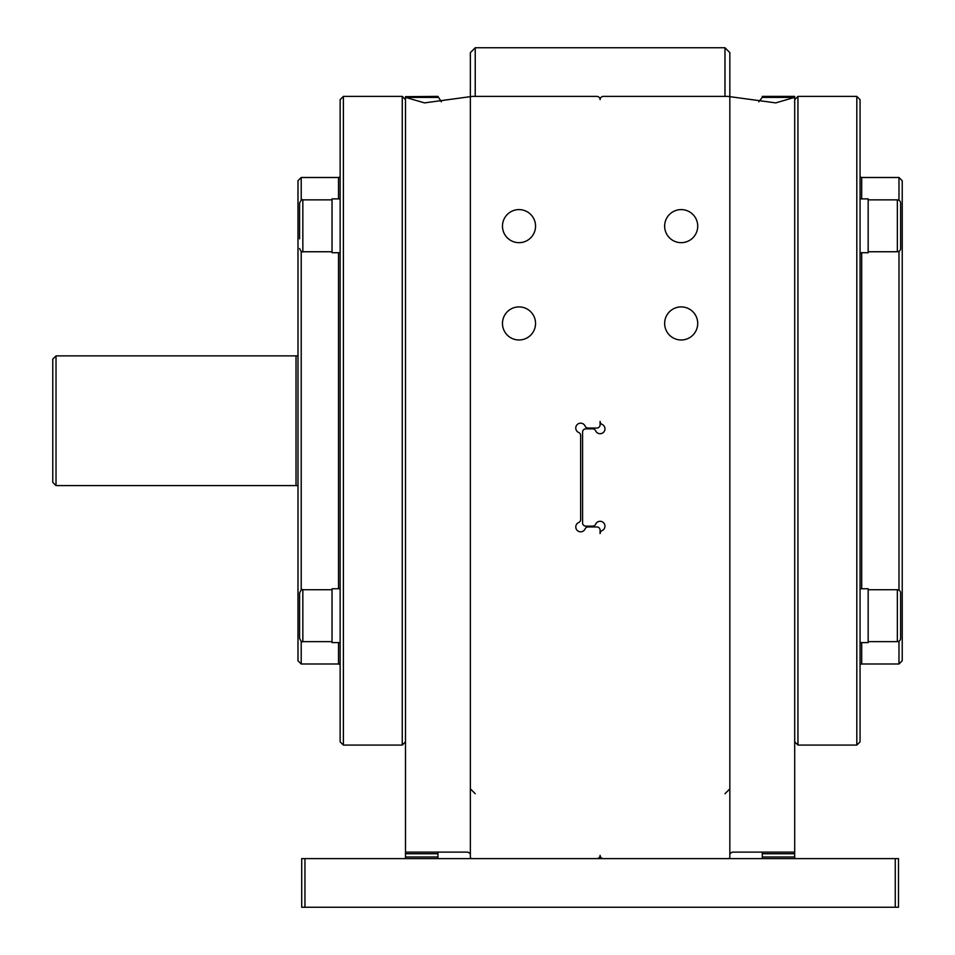 <?xml version="1.0" encoding="UTF-8"?>
<svg xmlns="http://www.w3.org/2000/svg" width="955" height="955" viewBox="0 0 955 955"><rect width="100%" height="100%" fill="white"/><g stroke="black" fill="none" stroke-linecap="round" stroke-linejoin="round"><path stroke-width="1.43" d="M297.984 485.725A16.211 16.211 0 0 0 296.026 485.606L296.026 355.869A16.211 16.211 0 0 0 297.984 355.761M301.219 200.287L301.219 177.487L338.524 177.487A1.624 1.624 0 0 0 340.147 175.863M338.524 642.608L338.524 664A1.624 1.624 0 0 1 340.147 665.611A1.624 1.624 180 0 0 338.524 664L301.219 664L301.219 641.199M861.685 198.879L861.685 177.487A1.624 1.624 0 0 1 860.061 175.863A1.624 1.624 0 0 0 861.685 177.487L898.977 177.487L898.977 200.287M898.977 177.487L902.224 180.734L902.224 660.753L898.977 664L861.685 664A1.624 1.624 0 0 0 860.061 665.611M578.694 432.496A4.871 4.871 0 0 1 576.175 426.097A4.871 4.871 0 0 1 585.105 426.097A3.247 3.247 0 0 0 588.077 428.043L596.851 428.043A3.247 3.247 0 0 0 600.098 424.796L600.098 421.418A3.247 3.247 0 0 0 602.044 424.39A4.871 4.871 0 0 1 604.563 430.8A4.871 4.871 0 0 1 595.645 430.8A3.247 3.247 0 0 0 592.673 428.855L585.833 428.855A3.247 3.247 0 0 0 582.586 432.09L582.586 522.91A3.247 3.247 0 0 0 585.833 526.145L592.673 526.145A3.247 3.247 0 0 0 595.645 524.2A4.871 4.871 0 0 1 602.044 521.693A4.871 4.871 0 0 1 602.044 530.61A3.247 3.247 0 0 0 600.098 533.582L600.098 530.204A3.247 3.247 0 0 0 596.851 526.957L588.077 526.957A3.247 3.247 0 0 0 585.105 528.903A4.871 4.871 0 0 1 578.694 531.422A4.871 4.871 0 0 1 578.694 522.504A3.247 3.247 0 0 0 580.64 519.532L580.64 435.468A3.247 3.247 0 0 0 578.694 432.496M724.976 96.395L724.976 47.75L729.835 52.62L729.835 96.658L775.711 102.889L794.572 97.398L794.703 96.395L762.269 96.395L794.703 96.658L794.703 853.734L762.269 853.734L762.245 852.111M728.211 858.605A1.624 1.624 0 0 0 729.835 856.981L729.835 853.734L729.835 856.981M405.493 858.605L405.493 96.658L405.624 97.398L424.498 102.889L470.361 96.658L470.361 52.62L470.361 96.658A16.211 16.211 0 0 1 473.25 96.395L596.851 96.395A3.247 3.247 0 0 1 600.098 99.642A3.247 3.247 0 0 1 603.345 96.395L726.946 96.395A16.211 16.211 0 0 1 729.835 96.658L729.835 853.734L732.294 852.111L794.655 852.111L794.703 858.605M470.361 856.981L470.361 853.734L470.361 856.981A1.624 1.624 0 0 0 471.985 858.605M600.098 855.358A3.247 3.247 0 0 1 596.851 858.605A3.247 3.247 0 0 0 600.098 855.358A3.247 3.247 0 0 0 603.345 858.605M681.19 242.677A16.545 16.545 0 0 0 697.723 226.132A16.545 16.545 0 0 0 681.19 209.599A16.545 16.545 0 0 0 664.644 226.132A16.545 16.545 0 0 0 681.19 242.677M681.19 339.98A16.545 16.545 0 0 0 697.723 323.435A16.545 16.545 0 0 0 681.19 306.901A16.545 16.545 0 0 0 664.644 323.435A16.545 16.545 0 0 0 681.19 339.98M519.019 339.98A16.545 16.545 0 0 0 535.552 323.435A16.545 16.545 0 0 0 519.019 306.901A16.545 16.545 0 0 0 502.473 323.435A16.545 16.545 0 0 0 519.019 339.98M519.019 242.677A16.545 16.545 0 0 0 535.552 226.132A16.545 16.545 0 0 0 519.019 209.599A16.545 16.545 0 0 0 502.473 226.132A16.545 16.545 0 0 0 519.019 242.677M301.708 858.605L898.488 858.605L898.488 907.25L301.708 907.25L301.708 858.605M470.361 96.658L470.361 853.734L467.902 852.111L405.541 852.111L405.493 853.734L437.927 853.734L437.951 852.111L437.927 858.605M437.927 96.658L405.493 96.658L437.927 96.395L441.353 101.827M405.493 741.832L402.258 745.079L402.258 96.395L405.493 99.642M794.703 741.832L797.95 745.079L797.95 96.395L794.703 99.642M794.572 97.398L762.209 97.398L762.269 96.658M762.269 853.734L762.269 856.981L794.703 856.981M762.209 97.398L758.843 101.827M762.269 858.605L762.269 856.981M856.814 745.079L856.814 96.395L860.061 99.642L860.061 741.832L856.814 745.079L797.95 745.079M856.814 96.395L797.95 96.395M898.977 251.308L898.977 590.166M898.977 641.199L898.977 664M860.061 642.608L868.167 642.608L868.167 588.758L860.061 588.758M868.167 589.736L897.354 589.736A3.247 3.247 0 0 1 900.601 592.983L900.601 638.382A3.247 3.247 0 0 1 897.354 641.629L897.354 589.736M868.167 641.629L897.354 641.629M860.061 252.717L868.167 252.717L868.167 198.879L860.061 198.879M868.167 199.858L897.354 199.858A3.247 3.247 0 0 1 900.601 203.093L900.601 248.503A3.247 3.247 0 0 1 897.354 251.75L897.354 199.858M868.167 251.75L897.354 251.75M402.258 96.395L343.382 96.395L343.382 745.079L402.258 745.079M343.382 96.395L340.147 99.642L340.147 741.832L343.382 745.079M301.219 590.166L301.219 251.308M301.219 177.487L297.984 180.734L297.984 660.753L301.219 664M296.026 485.606L56.023 485.606L56.023 355.869L296.026 355.869M56.023 485.606L52.776 482.37L52.776 359.116L56.023 355.869M340.147 198.879L332.03 198.879L332.03 252.717L340.147 252.717M332.03 251.75L302.842 251.75L302.842 199.858C302.055 199.022 300.968 200.108 299.595 203.093L299.595 238.834M299.595 203.093L299.595 212.762M340.147 588.758L332.03 588.758L332.03 642.608L340.147 642.608M302.842 641.629L302.842 589.736C302.055 588.913 300.968 589.987 299.595 592.983L299.595 638.382C300.968 641.378 302.055 642.452 302.842 641.629L332.03 641.629M304.955 907.25L304.955 858.605M895.253 907.25L895.253 858.605M437.927 856.981L405.493 856.981M475.232 96.395L475.232 47.75L470.361 52.62M405.624 97.398L437.999 97.398M861.685 664L861.685 642.608M861.685 588.758L861.685 252.717M338.524 177.487L338.524 198.879M338.524 252.717L338.524 588.758M724.976 793.736L729.835 788.866M724.976 47.75L475.232 47.75M475.232 793.736L470.361 788.866M302.842 199.858L332.03 199.858M302.842 251.75C302.055 252.574 300.968 251.487 299.595 248.503M302.842 589.736L332.03 589.736"/></g></svg>
